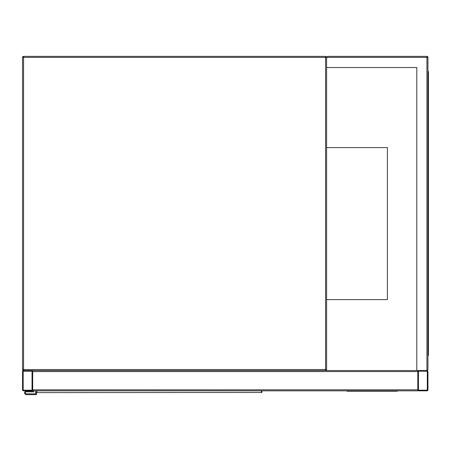 <?xml version="1.0" encoding="UTF-8"?>
<svg xmlns="http://www.w3.org/2000/svg" width="451" height="451" viewBox="0 0 451 451"><rect width="100%" height="100%" fill="white"/><g stroke="black" fill="none" stroke-linecap="round" stroke-linejoin="round"><path stroke-width="0.68" d="M416.797 67.526L326.597 67.526L326.597 369.544L325.583 369.544L325.583 57.39L23.565 57.39L23.565 369.544L325.583 369.544L325.583 370.553L23.565 370.553A1.015 1.015 0 0 1 22.55 369.544L22.55 57.39A1.015 1.015 0 0 1 23.565 56.375L325.583 56.375A1.015 1.015 0 0 1 326.597 57.39L327.606 56.375L426.928 56.375A1.015 1.015 0 0 1 427.943 57.39L427.943 369.544L426.928 370.553L418.821 370.553A1.015 1.015 0 0 0 417.806 371.568L417.806 390.825L32.686 390.825L32.686 370.553L416.797 370.553L416.797 67.526L327.099 67.526M325.583 370.553A1.015 1.015 0 0 0 326.597 369.544A1.015 1.015 0 0 1 325.583 370.553M326.597 299.611L387.403 299.611L387.403 147.59L326.597 147.59M417.806 370.553L417.806 389.811A1.015 1.015 0 0 0 418.821 390.825L426.928 390.825A1.015 1.015 0 0 0 427.943 389.811L427.943 371.568A1.015 1.015 0 0 0 426.928 370.553L416.797 370.553M22.55 389.811A1.015 1.015 0 0 0 23.565 390.825L31.671 390.825A1.015 1.015 0 0 0 32.686 389.811L32.686 371.568A1.015 1.015 0 0 0 31.671 370.553L23.565 370.553A1.015 1.015 0 0 0 22.55 371.568L22.55 389.811M31.671 390.188A0.378 0.378 0 0 0 32.049 389.811L32.049 371.568A0.378 0.378 0 0 0 31.671 371.19L23.565 371.19A0.378 0.378 0 0 0 23.181 371.568L23.181 389.811A0.378 0.378 0 0 0 23.565 390.188L31.671 390.188M418.443 389.811A0.378 0.378 0 0 0 418.821 390.188L426.928 390.188A0.378 0.378 0 0 0 427.311 389.811L427.311 371.568A0.378 0.378 0 0 0 426.928 371.19L418.821 371.19A0.378 0.378 0 0 0 418.443 371.568L418.443 389.811M326.597 67.526L326.597 57.39A1.015 1.015 0 0 0 325.583 56.375L325.583 57.39L326.597 57.39L327.606 56.375M426.928 56.375L426.928 370.553L427.943 369.544M427.943 82.725L428.45 82.725L428.45 355.354L427.943 355.354M427.943 344.203L428.45 344.203M427.943 71.579L428.45 71.579L428.45 82.725M346.103 390.825L347.625 391.231L396.779 391.231L398.301 390.825M36.993 390.825L37.027 392.624L261.479 392.471A0.507 0.468 0 0 0 261.986 392.004L261.946 392.116M36.525 392.116L36.486 394.625L26.35 394.625A1.776 1.776 0 0 1 24.579 392.849A1.776 1.776 0 0 1 26.35 391.079L32.94 390.825M261.986 392.004L261.986 390.825L261.986 392.004L261.439 392.624A0.507 0.502 -90 0 0 261.935 392.201M261.986 390.825L261.986 391.586M36.993 392.471A0.507 0.468 180 0 1 36.486 392.004L37.027 392.624A0.507 0.502 90 0 1 36.531 392.201M35.725 390.825L35.725 393.864L26.35 393.864A1.015 1.015 0 0 1 25.335 392.849A1.015 1.015 0 0 1 26.35 391.84L33.701 391.84L33.701 390.825M26.35 393.864A1.015 1.015 0 0 1 25.335 392.849A1.015 1.015 0 0 1 26.35 391.84M36.486 394.625L26.35 394.625M26.35 391.079L32.94 391.079M23.565 57.39L23.565 56.375A1.015 1.015 0 0 0 22.55 57.39L23.565 57.39M23.565 370.553L23.565 369.544L22.55 369.544M417.806 389.811L32.686 389.811M417.806 371.568L32.686 371.568M427.943 57.39L326.597 57.39M428.45 76.647L427.943 76.647M427.943 350.286L428.45 350.286M261.479 392.471L261.479 390.825"/></g></svg>
